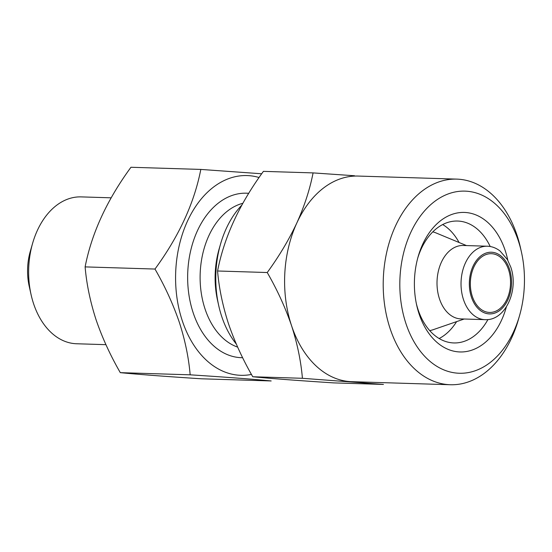 <?xml version="1.0" encoding="UTF-8"?>
<svg xmlns="http://www.w3.org/2000/svg" width="552" height="552" viewBox="0 0 552 552"><rect width="100%" height="100%" fill="white"/><g stroke="black" fill="none" stroke-linecap="round" stroke-linejoin="round"><path stroke-width="0.83" d="M506.391 306.843A69.8 47.727 -88.2 0 1 463.632 351.865A69.8 47.727 -88.2 0 1 419.092 313.915A69.8 47.727 -88.2 0 1 416.684 305.173A69.8 47.727 -88.2 0 1 418.188 256.445A69.8 47.727 -88.2 0 1 461.044 212.492A69.8 47.727 -88.2 0 1 505.177 250.47A69.8 47.727 -88.2 0 1 507.826 260.33M487.947 319.532A60.982 41.697 -88.2 0 1 453.82 342.944A60.982 41.697 -88.2 0 1 418.099 309.707A60.982 41.697 -88.2 0 1 416.339 303.565M439.157 338.528A60.982 41.697 91.8 0 0 456.614 321.623M519.494 315.799L518.321 319.87A102.858 70.332 -88.2 0 1 450.377 384.737L351.776 381.687A102.858 70.332 -88.2 0 1 349.63 381.57A102.858 70.332 -88.2 0 1 291.532 325.618C285.294 307.471 277.201 289.772 267.237 272.529C279.002 256.397 288.875 239.858 296.859 222.925C304.49 205.937 309.893 189.267 313.081 172.9L263.414 171.361C239.375 204.212 224.098 237.422 217.571 270.991C218.999 287.971 222.628 305.532 228.466 323.665C234.593 341.584 242.687 359.283 252.754 376.754C270.894 378.527 297.901 380.569 333.781 382.895L383.447 384.433L302.42 378.292C300.95 361.091 297.321 343.53 291.532 325.618A102.858 70.332 -88.2 0 1 296.859 222.925A102.858 70.332 -88.2 0 1 358.144 176.06L456.745 179.117A102.858 70.332 -88.2 0 1 516.996 235.18A102.858 70.332 -88.2 0 1 520.543 248.062L521.467 252.195A91.108 62.293 -88.2 0 1 519.494 315.799A91.108 62.293 -88.2 0 1 463.563 373.173A91.108 62.293 -88.2 0 1 405.955 323.596A91.108 62.293 -88.2 0 1 435.148 201.066A91.108 62.293 -88.2 0 1 518.321 240.789A91.108 62.293 -88.2 0 1 521.467 252.195M450.377 384.737A102.858 70.332 -88.2 0 1 390.133 328.675A102.858 70.332 -88.2 0 1 456.745 179.117M508.564 269.714A29.387 20.093 -88.2 0 1 489.534 312.446A29.387 20.093 -88.2 0 1 472.319 296.424A29.387 20.093 -88.2 0 1 491.349 253.692A29.387 20.093 -88.2 0 1 508.564 269.714M105.936 344.669L76.618 343.758A73.471 50.239 -88.2 0 1 33.582 303.717A73.471 50.239 -88.2 0 1 31.05 294.513L29.208 286.24A49.963 34.162 -88.2 0 1 30.291 251.36L32.637 243.218A73.471 50.239 -88.2 0 1 81.165 196.892L111.173 197.816M31.05 294.513A73.471 50.239 -88.2 0 1 32.637 243.218M200.818 169.423L130.955 167.263C106.922 200.114 91.639 233.323 85.118 266.892C86.547 283.88 90.176 301.44 96.007 319.567C102.134 337.479 110.227 355.177 120.301 372.655C138.442 374.422 165.448 376.471 201.321 378.789L271.184 380.956C253.044 379.189 226.037 377.14 190.164 374.822C188.694 357.606 185.065 340.046 179.269 322.14C173.045 304.007 164.945 286.309 154.981 269.052C179.014 236.201 194.297 202.991 200.818 169.423L261.696 173.776M251.45 374.435A99.919 68.324 -88.2 0 1 182.319 320.843A99.919 68.324 -88.2 0 1 190.495 215.052A99.919 68.324 -88.2 0 1 259.081 177.516M236.277 344.027A88.168 60.285 -88.2 0 1 221.725 316.503A88.168 60.285 -88.2 0 1 218.682 305.456L217.529 300.288A73.471 50.239 -88.2 0 1 219.116 248.993L220.586 243.908A88.168 60.285 -88.2 0 1 241.838 205.109M218.682 305.456A88.168 60.285 -88.2 0 1 220.586 243.908M439.482 298.887A36.736 25.116 -88.2 0 1 463.273 245.474L487.292 246.22A36.736 25.116 -88.2 0 0 463.501 299.632A36.736 25.116 -88.2 0 0 485.015 319.656L460.996 318.911A36.736 25.116 -88.2 0 1 439.482 298.887M432.796 231.868A49.963 34.162 -88.2 0 1 436.204 233.006L466.474 245.571M464.204 319.008L433.216 329.682A49.963 34.162 -88.2 0 1 429.732 330.607M459.071 242.5A60.982 41.697 91.8 0 0 442.683 224.547M154.981 269.052L85.118 266.892M190.164 374.822L120.301 372.655M313.081 172.9L354.522 175.75M267.237 272.529L217.571 270.991M302.42 378.292L252.754 376.754M417.747 258.032A60.982 41.697 -88.2 0 1 457.594 221.041A60.982 41.697 -88.2 0 1 490.21 246.523M237.643 347.118A73.471 50.239 -88.2 0 1 205.061 309.023A73.471 50.239 -88.2 0 1 242.852 203.295M242.638 357.703A82.289 56.263 -88.2 0 1 193.193 312.832A82.289 56.263 -88.2 0 1 197.609 230.35A82.289 56.263 -88.2 0 1 248.731 193.324M471.415 297.093A30.857 21.1 -88.2 0 1 481.303 255.59A30.857 21.1 -88.2 0 1 509.468 269.045A30.857 21.1 -88.2 0 1 499.581 310.548A30.857 21.1 -88.2 0 1 471.415 297.093M485.015 319.656C505.266 321.002 519.039 290.414 510.759 267.058L507.391 259.557L500.084 251.029C496.082 247.958 491.818 246.358 487.292 246.22"/></g></svg>
